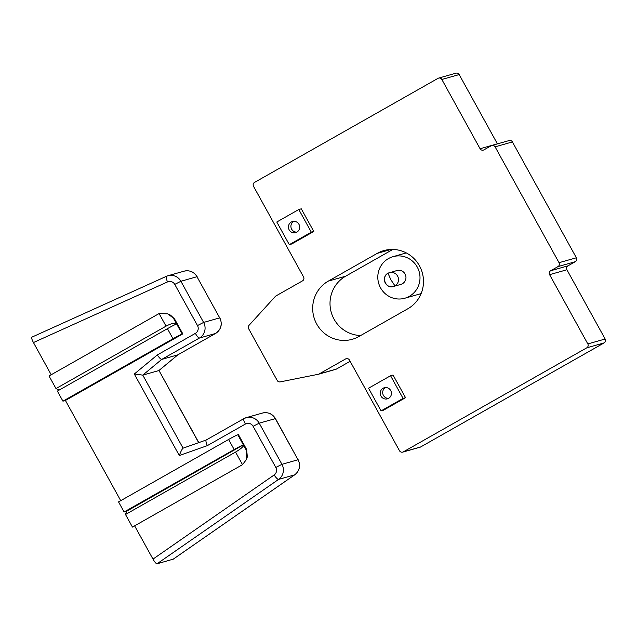 <?xml version="1.0" encoding="UTF-8"?>
<svg xmlns="http://www.w3.org/2000/svg" width="637" height="637" viewBox="0 0 637 637"><rect width="100%" height="100%" fill="white"/><g stroke="black" fill="none" stroke-linecap="round" stroke-linejoin="round"><path stroke-width="0.96" d="M402.377 283.752A7.198 7.023 74.2 0 1 400.872 284.381L393.443 286.491A7.198 7.023 74.2 0 1 387.981 273.273L388.005 273.265A7.198 7.023 74.2 0 1 397.958 276.848A7.198 7.023 74.2 0 1 393.443 286.491C385.783 289.206 380.775 276.681 387.989 273.265L396.939 270.526A7.198 7.023 74.2 0 1 402.377 283.752M388.474 258.566A21.602 21.061 -105.8 0 0 379.469 285.583A21.602 21.061 -105.8 0 0 404.798 298.243A21.602 21.061 -105.8 0 0 409.328 296.34A21.602 21.061 -105.8 0 0 418.342 269.324A21.602 21.061 -105.8 0 0 393.013 256.671A21.602 21.061 -105.8 0 0 388.474 258.566M385.504 387.575A5.765 5.614 74.2 0 1 385.52 387.567A5.765 5.614 74.2 0 0 388.578 398.356M383.028 388.275A5.765 5.614 74.2 0 1 390.991 391.142A5.765 5.614 74.2 0 1 387.384 398.85A5.765 5.614 74.2 0 1 383.028 388.275M296.818 232.139A5.765 5.614 74.2 0 1 293.761 221.342M291.268 222.05A5.765 5.614 74.2 0 1 299.239 224.925A5.765 5.614 74.2 0 1 295.624 232.632A5.765 5.614 74.2 0 1 291.268 222.05M438.614 78.096L455.941 73.191A2.882 2.811 74.2 0 1 459.173 74.569L441.847 79.482A2.882 2.811 -105.8 0 0 438.009 78.351L254.577 182.389A2.882 2.811 -105.8 0 0 253.518 186.299L303.57 276.96A2.882 2.811 74.2 0 1 302.511 280.869L275.996 295.91A2.882 2.811 -105.8 0 0 275.311 296.452L249.011 325.356A2.882 2.811 -105.8 0 0 248.637 328.716L277.199 380.448A2.882 2.811 -105.8 0 0 280.216 381.882L318.277 374.285A2.882 2.811 -105.8 0 0 319.089 373.983L345.612 358.942A2.882 2.811 74.2 0 1 349.45 360.072L399.495 450.733A2.882 2.811 -105.8 0 0 403.332 451.864L586.773 347.826A2.882 2.811 -105.8 0 0 587.824 343.924L605.15 339.011A2.882 2.811 74.2 0 1 604.091 342.913L586.773 347.826M441.847 79.482L480.083 148.74L497.401 143.827A2.882 2.811 -105.8 0 0 497.433 143.874M459.173 74.569L497.401 143.827M549.596 274.666A2.882 2.811 74.2 0 1 550.647 270.757L567.973 265.844A2.882 2.811 -105.8 0 0 566.914 269.754L549.596 274.666L587.824 343.924M566.914 269.754L605.15 339.011M403.332 451.864L420.659 446.959L604.091 342.913M393.037 375.034L405.546 397.695L383.538 410.18L381.061 410.889L368.544 388.22L390.561 375.734L393.037 375.034M301.277 208.817L313.786 231.478L291.778 243.963L289.302 244.664L276.792 222.002L298.801 209.517L301.277 208.817M328.334 281.1L377.255 253.359A31.683 30.887 74.2 0 1 383.904 250.58A31.683 30.887 74.2 0 1 421.049 269.14A31.683 30.887 74.2 0 1 407.839 308.762L358.926 336.511A31.683 30.887 74.2 0 1 352.269 339.29A31.683 30.887 74.2 0 1 315.124 320.73A31.683 30.887 74.2 0 1 328.334 281.1L345.66 276.195L392.822 249.441M550.647 270.757L557.988 266.6A2.882 2.811 -105.8 0 0 559.039 262.691L576.366 257.778A2.882 2.811 74.2 0 1 575.315 261.688L557.988 266.6M495.092 146.844A2.882 2.811 -105.8 0 0 491.86 145.459L509.186 140.546A2.882 2.811 74.2 0 1 512.411 141.932L495.092 146.844L559.039 262.691M491.86 145.459A2.882 2.811 -105.8 0 0 491.254 145.714L483.913 149.87A2.882 2.811 74.2 0 1 480.083 148.74M360.677 335.516A31.683 30.887 74.2 0 1 331.001 311.429A31.683 30.887 74.2 0 1 345.66 276.195M512.411 141.932L576.366 257.778M567.973 265.844L575.315 261.688M420.659 446.959A2.882 2.811 74.2 0 1 420.054 447.206L402.727 452.119M319.089 373.983L336.416 369.07L350.127 361.298M336.416 369.07A2.882 2.811 74.2 0 1 335.81 369.325L318.484 374.238M298.801 209.517L311.318 232.179L313.786 231.478M311.318 232.179L289.302 244.664M390.561 375.734L403.07 398.404L405.546 397.695M403.07 398.404L381.061 410.889M173.248 559.151L157.013 563.809C156.089 563.705 154.743 562.137 152.984 559.103L134.63 525.851M51.207 374.747L33.443 342.555C31.842 339.489 31.324 337.682 31.89 337.148L166.368 276.331M167.794 313.866L170.509 315.14L174.594 319.002L167.794 313.866L159.091 313.555L49.033 375.981L55.984 388.57L59.169 390.067M120.727 500.666L65.412 400.466L182.811 333.876L174.594 319.002M243.358 444.865L126.58 511.272L125.497 514.497L132.448 527.086L242.506 464.668L246.447 459.5L246.63 449.491L238.421 434.617L237.8 434.792L243.358 444.865A8.639 0.446 151.1 0 0 234.169 449.555L124.104 511.981L118.546 501.9L228.603 439.482A8.639 0.446 -28.9 0 1 237.8 434.792M246.63 449.491L247.331 456.856L246.447 459.5M126.58 511.272L124.104 511.981M65.412 400.466L62.936 401.167L57.37 391.094L167.435 328.668A8.639 0.446 -28.9 0 1 176.632 323.978L182.19 334.051A8.639 0.446 151.1 0 0 172.993 338.741L62.936 401.167M152.984 559.103L274.125 474.995A5.765 5.614 -105.8 0 0 275.813 467.447L253.096 426.296A5.765 5.614 -105.8 0 0 245.42 424.027L207.336 445.637C205.99 442.428 205.616 440.549 206.213 440.008L183.074 448.161L142.776 375.121L134.311 374.015L157.283 354.968C159.298 357.843 160.771 359.324 161.726 359.411L142.776 375.121L158.86 370.559L177.811 354.857L215.537 333.47A5.765 1.25 60.4 0 1 215.473 333.493L199.389 338.056L161.726 359.411L177.811 354.857L215.473 333.493A11.522 11.235 -105.8 0 0 219.701 317.871L196.976 276.713L180.892 281.275L203.609 322.433L219.701 317.871L196.976 276.713A11.522 11.235 -105.8 0 0 184.053 271.179L167.969 275.741A11.522 11.235 74.2 0 0 166.44 276.299A5.765 1.274 65.7 0 0 166.4 276.307L31.89 337.148M176.632 323.978L177.245 323.803L176.282 323.349C174.068 322.792 170.652 323.723 166.042 326.152L55.984 388.57M182.811 333.876L182.19 334.051M242.506 464.668L235.555 452.071L125.497 514.497M235.555 452.071C240.038 449.411 242.753 447.214 243.708 445.494L246.36 450.303M243.979 444.69L243.708 445.494M198.664 442.667L158.963 370.479L198.8 442.619M173.097 559.254L294.652 474.852A11.522 11.235 -105.8 0 0 298.028 459.763L275.463 418.597L259.219 423.167L281.944 464.325L298.028 459.763L275.311 418.605A11.522 11.235 -105.8 0 0 262.38 413.071L246.296 417.633A11.522 11.235 74.2 0 0 243.875 418.644A5.765 1.25 60.4 0 0 243.82 418.668L206.149 440.032L183.09 448.161C182.182 448.814 180.924 451.267 179.3 455.519L134.311 374.015M388.005 273.265L390.863 279.739L394.956 285.854M346.862 358.583L345.612 358.942M377.255 253.359L391.022 249.457M207.336 445.637L179.3 455.519M157.283 354.968L195.376 333.366A5.765 5.614 -105.8 0 0 197.486 325.555L174.761 284.397A5.765 5.614 -105.8 0 0 167.539 281.912L33.443 342.555M173.184 559.214L294.732 474.812A5.765 1.218 55.2 0 1 294.652 474.852L278.568 479.414L157.013 563.809M166.042 326.152L159.091 313.555M173.63 318.548L176.282 323.349M172.993 338.741L167.435 328.668M234.169 449.555L228.603 439.482M167.539 281.912A5.765 1.274 65.7 0 1 166.4 276.307L167.969 275.741A11.522 11.235 74.2 0 1 180.892 281.275L174.761 284.397M197.486 325.555L203.609 322.433A11.522 11.235 74.2 0 1 199.389 338.056A5.765 1.25 -119.6 0 1 195.376 333.366M245.42 424.027A5.765 1.25 60.4 0 1 243.82 418.668L246.296 417.633A11.522 11.235 74.2 0 1 259.219 423.167L253.096 426.296M275.813 467.447L281.944 464.325A11.522 11.235 74.2 0 1 278.568 479.414A5.765 1.218 -124.8 0 1 274.125 474.995M404.798 298.243L421.113 293.617M393.013 256.671L406.279 252.913M294.732 474.812C299.709 470.695 300.855 465.679 298.18 459.755M275.463 418.597C272.357 413.716 267.994 411.876 262.38 413.071M177.89 354.817L158.947 370.527M215.537 333.47C221.206 329.464 222.639 324.265 219.853 317.863M197.136 276.705C194.03 271.824 189.667 269.984 184.053 271.179"/></g></svg>
